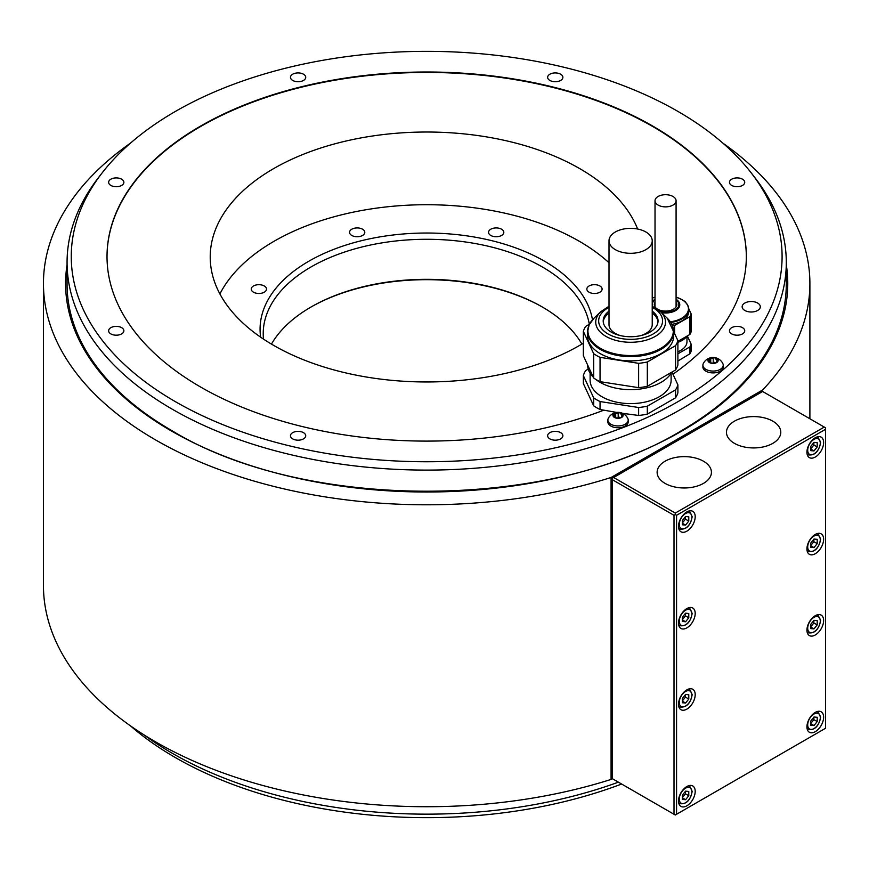 <?xml version="1.0" encoding="UTF-8"?>
<svg xmlns="http://www.w3.org/2000/svg" width="869" height="869" viewBox="0 0 869 869"><rect width="100%" height="100%" fill="white"/><g stroke="black" fill="none" stroke-linecap="round" stroke-linejoin="round"><path stroke-width="1.3" d="M677.896 341.365L689.899 334.435L689.899 316.642L674.594 325.473L674.594 333.555M689.899 316.642A25.972 14.99 0 0 0 691.159 313.926L691.159 331.719A25.972 14.99 180 0 1 689.899 334.435M686.01 302.836L685.554 301.858A25.972 14.99 0 0 0 683.175 300.402M691.159 313.926L688.78 308.788M672.53 325.864A25.972 14.99 0 0 0 674.594 325.473M686.608 303.694A23.246 13.426 180 0 1 688.802 309.386L688.802 311.417A23.246 13.426 180 0 1 671.846 324.333M687.075 336.064A23.246 13.426 180 0 1 677.896 342.364M686.966 336.205L686.966 341.669A21.421 12.372 180 0 1 680.699 350.413A21.421 12.372 180 0 1 677.896 351.771M677.896 353.824L689.899 346.894A25.972 14.99 0 0 0 691.159 344.178L687.325 335.912M647.318 414.122L675.561 397.806L675.561 389.866L647.318 406.171L647.318 414.122A47.947 27.678 0 0 1 638.628 415.458L638.628 407.518L600.044 401.543L600.044 409.495A47.947 27.678 0 0 1 593.679 405.823L583.349 383.544L583.349 375.593A47.947 27.678 180 0 1 585.673 370.585L588.226 369.108M746.33 256.768A319.662 184.554 0 0 0 426.679 72.442A319.662 184.554 0 0 0 107.017 256.768M677.896 361.059L689.899 353.792L689.899 346.894M637.65 229.025A216.457 124.973 0 0 0 579.732 168.619A216.457 124.973 0 0 0 343.842 141.538A216.457 124.973 0 0 0 210.222 256.996A216.457 124.973 0 0 0 273.616 345.362A216.457 124.973 0 0 0 583.349 343.222M621.628 784.034A355.421 205.203 180 0 1 130.383 725.789M143.917 734.816A359.614 207.626 0 0 0 618.413 782.176M102.227 172.779L98.393 177.721A359.614 207.626 0 0 0 67.065 262.481A359.614 207.626 0 0 0 251.065 443.657A359.614 207.626 0 0 0 614.774 439.432A359.614 207.626 180 0 0 733.175 371.074A359.614 207.626 0 0 0 786.293 262.481A359.614 207.626 0 0 0 754.955 177.721L751.131 172.779A355.421 205.203 0 0 0 426.679 51.347A355.421 205.203 0 0 0 102.227 172.779A355.421 205.203 0 0 0 191.821 410.57A355.421 205.203 0 0 0 611.722 431.741A355.421 205.203 0 0 0 730.123 363.383A355.421 205.203 0 0 0 751.131 172.779M67.065 262.481L67.065 284.152A359.614 207.626 0 0 0 117.76 390.442A359.614 207.626 0 0 0 172.105 430.796M680.959 430.959A359.614 207.626 0 0 0 735.598 390.442A359.614 207.626 0 0 0 786.293 284.152L786.293 262.481M303.487 432.653A7.625 4.399 0 0 0 295.178 431.697A7.625 4.399 0 0 0 290.463 435.771A7.625 4.399 0 0 0 292.701 438.888A7.625 4.399 0 0 0 301.011 439.844A7.625 4.399 0 0 0 305.725 435.771A7.625 4.399 0 0 0 303.487 432.653M121.638 327.667A7.625 4.399 0 0 0 113.328 326.711A7.625 4.399 0 0 0 108.625 330.785A7.625 4.399 0 0 0 110.852 333.902A7.625 4.399 0 0 0 119.172 334.858A7.625 4.399 0 0 0 123.876 330.785A7.625 4.399 0 0 0 121.638 327.667M121.638 179.199A7.625 4.399 0 0 0 113.328 178.243A7.625 4.399 0 0 0 108.625 182.305A7.625 4.399 0 0 0 110.852 185.423A7.625 4.399 0 0 0 119.172 186.379A7.625 4.399 0 0 0 123.876 182.305A7.625 4.399 0 0 0 121.638 179.199M303.487 74.213A7.625 4.399 0 0 0 295.178 73.257A7.625 4.399 0 0 0 290.463 77.319A7.625 4.399 0 0 0 292.701 80.437A7.625 4.399 0 0 0 301.011 81.393A7.625 4.399 0 0 0 305.725 77.319A7.625 4.399 0 0 0 303.487 74.213M560.657 74.213A7.625 4.399 0 0 0 552.336 73.257A7.625 4.399 0 0 0 547.633 77.319A7.625 4.399 0 0 0 549.871 80.437A7.625 4.399 0 0 0 558.18 81.393A7.625 4.399 0 0 0 562.884 77.319A7.625 4.399 0 0 0 560.657 74.213M742.495 179.199A7.625 4.399 0 0 0 734.186 178.243A7.625 4.399 0 0 0 729.471 182.305A7.625 4.399 0 0 0 731.709 185.423A7.625 4.399 0 0 0 740.019 186.379A7.625 4.399 0 0 0 744.733 182.305A7.625 4.399 0 0 0 742.495 179.199M742.495 327.667A7.625 4.399 0 0 0 734.186 326.711A7.625 4.399 0 0 0 729.471 330.785A7.625 4.399 0 0 0 731.709 333.902A7.625 4.399 0 0 0 740.019 334.858A7.625 4.399 0 0 0 744.733 330.785A7.625 4.399 0 0 0 742.495 327.667M757.649 303.053A9.081 5.247 0 0 0 747.753 301.912A9.081 5.247 0 0 0 742.148 306.757A9.081 5.247 0 0 0 744.809 310.461A9.081 5.247 0 0 0 754.705 311.602A9.081 5.247 0 0 0 760.31 306.757A9.081 5.247 0 0 0 757.649 303.053M560.657 432.653A7.625 4.399 0 0 0 552.336 431.697A7.625 4.399 0 0 0 547.633 435.771A7.625 4.399 0 0 0 549.871 438.888A7.625 4.399 0 0 0 558.18 439.844A7.625 4.399 0 0 0 562.884 435.771A7.625 4.399 0 0 0 560.657 432.653M603.444 410.32A319.662 184.554 180 0 1 275.549 419.173A319.662 184.554 180 0 1 107.017 256.551A319.662 184.554 180 0 1 426.679 71.997A319.662 184.554 180 0 1 746.33 256.551A319.662 184.554 180 0 1 672.954 374.202M638.628 415.458L622.584 413.34M616.686 412.427L600.044 409.495M723.236 365.197L723.236 367.022A10.167 5.877 180 0 1 716.958 372.453A10.167 5.877 180 0 1 705.878 371.182A10.167 5.877 180 0 1 702.902 367.022L702.902 365.197A10.167 5.877 180 0 1 703.271 363.622A10.884 10.884 0 0 1 722.867 363.622A10.167 5.877 180 0 1 723.236 365.197A10.167 5.877 180 0 1 716.958 370.628A10.167 5.877 180 0 1 705.878 369.347A10.167 5.877 180 0 1 702.902 365.197M628.2 420.064L628.2 421.899A10.167 5.877 180 0 1 621.922 427.32A10.167 5.877 180 0 1 610.842 426.049A10.167 5.877 180 0 1 607.865 421.899L607.865 420.064A10.167 5.877 180 0 1 608.235 418.489A10.884 10.884 0 0 1 627.831 418.489A10.167 5.877 180 0 1 628.2 420.064A10.167 5.877 180 0 1 621.922 425.495A10.167 5.877 180 0 1 610.842 424.224A10.167 5.877 180 0 1 607.865 420.064M671.965 372.073L677.896 384.848L677.896 392.799A47.947 27.678 0 0 1 675.561 397.806M600.044 401.543A47.947 27.678 180 0 1 593.679 397.883L583.349 375.593M677.896 384.848A47.947 27.678 180 0 1 675.561 389.866M647.318 406.171A47.947 27.678 180 0 1 638.628 407.518M590.116 373.214L590.116 380.22A40.506 23.387 0 0 0 620.14 402.814A40.506 23.387 0 0 0 671.118 380.22L671.118 373.214M593.679 405.823L593.679 397.883M587.574 364.839A43.048 24.853 0 0 0 593.31 377.189M595.645 379.297A43.048 24.853 0 0 0 637.455 389.334A43.048 24.853 0 0 0 671.694 372.225M583.349 355.725L593.679 378.004A47.947 27.678 0 0 0 600.044 381.676L638.628 387.65A47.947 27.678 0 0 0 647.318 386.303L675.561 369.988A47.947 27.678 0 0 0 676.929 367.522A47.947 27.678 0 0 0 677.896 364.98L677.896 340.659A47.947 27.678 180 0 1 676.929 343.201A47.947 27.678 180 0 1 675.561 345.677L647.318 361.982A47.947 27.678 180 0 1 638.628 363.329L600.044 357.355A47.947 27.678 180 0 1 593.679 353.683L583.349 331.404L583.349 355.725M589.454 324.202L585.673 326.396A47.947 27.678 0 0 0 583.349 331.404M667.034 318.021A47.947 27.678 180 0 1 667.555 318.38L667.685 318.662M673.66 331.545L677.896 340.659M652.228 306.225L660.559 311.775A34.89 20.15 180 0 1 664.329 327.341A34.89 20.15 180 0 1 621.585 341.593A34.89 20.15 180 0 1 596.916 316.913A34.89 20.15 180 0 1 600.685 311.775L593.983 318.228L589.149 324.843L587.574 331.773L587.574 336.031A43.048 24.853 0 0 0 624.996 360.668A43.048 24.853 0 0 0 672.193 342.462A43.048 24.853 0 0 0 673.66 336.031L673.66 331.773A43.048 24.853 180 0 1 672.193 338.204A43.048 24.853 180 0 1 624.996 356.409A43.048 24.853 180 0 1 587.574 331.773A43.048 24.853 180 0 1 588.9 325.647M675.561 369.988L675.561 345.677M647.318 361.982L647.318 386.303M638.628 387.65L638.628 363.329M600.044 357.355L600.044 381.676M593.679 378.004L593.679 353.683M609.006 311.156A27.428 15.838 0 0 0 604.129 316.805A27.428 15.838 0 0 0 603.195 320.911A27.428 15.838 0 0 0 627.038 336.607A27.428 15.838 0 0 0 657.105 325.006A27.428 15.838 0 0 0 658.039 320.911A27.428 15.838 0 0 0 652.228 311.156M603.238 321.845A27.428 15.838 180 0 1 604.129 318.673A27.428 15.838 180 0 1 609.006 313.025M652.228 313.025A27.428 15.838 180 0 1 657.996 321.845M609.006 240.822A21.616 12.481 0 0 0 615.339 249.653A21.616 12.481 0 0 0 638.889 252.358A21.616 12.481 0 0 0 652.228 240.822A21.616 12.481 0 0 0 645.906 232.001A21.616 12.481 0 0 0 622.345 229.297A21.616 12.481 0 0 0 609.006 240.822L609.006 324.615A21.616 12.481 0 0 0 615.339 333.435A21.616 12.481 0 0 0 620.281 335.575M640.953 335.575A21.616 12.481 0 0 0 652.228 324.615L652.228 240.822M711.005 362.753L711.005 362.721A1.781 1.032 0 0 1 711.005 362.753A1.021 0.587 0 0 0 711.754 363.34A5.084 2.933 180 0 1 709.473 362.579A5.084 2.933 180 0 1 708.159 361.265A5.084 2.933 180 0 1 709.473 358.43A5.084 2.933 180 0 1 714.383 357.67A5.084 2.933 180 0 1 716.664 358.43A5.084 2.933 180 0 1 717.979 359.744A1.021 0.587 0 0 0 716.968 359.31L716.968 360.646M716.968 359.31A1.781 1.032 0 0 1 715.133 358.278L715.133 358.278A1.781 1.032 0 0 1 715.133 358.245A1.021 0.587 0 0 0 713.232 357.952L713.232 362.655A1.781 1.032 180 0 1 711.266 363.166M711.005 362.721A1.781 1.032 0 0 0 709.169 361.7A1.021 0.587 0 0 1 708.659 360.592A1.781 1.032 0 0 0 709.593 359.69A1.781 1.032 0 0 0 709.332 359.147A1.021 0.587 0 0 1 710.723 358.343A1.781 1.032 0 0 0 713.232 357.952M716.545 362.634L716.545 361.319A1.781 1.032 0 0 1 717.479 360.407A1.021 0.587 0 0 0 717.979 359.744A5.084 2.933 180 0 1 716.664 362.579A1.021 0.587 0 0 1 715.415 362.666A1.781 1.032 0 0 0 712.906 363.046A1.021 0.587 0 0 1 711.754 363.34A5.084 2.933 180 0 0 716.664 362.579A1.021 0.587 0 0 0 716.806 361.852L716.806 362.471M714.872 362.536A1.021 0.587 0 0 0 713.232 362.655M614.557 416.588L614.557 414.556A1.781 1.032 0 0 1 613.623 415.458A1.021 0.587 0 0 0 614.133 416.566A1.781 1.032 0 0 1 615.969 417.587L615.969 417.587A1.781 1.032 0 0 0 615.969 417.587A1.021 0.587 0 0 0 616.718 418.206A5.084 2.933 180 0 1 614.437 417.446A5.084 2.933 180 0 1 613.123 416.132A5.084 2.933 180 0 1 614.437 413.296A5.084 2.933 180 0 1 619.347 412.536A5.084 2.933 180 0 1 621.628 413.296A5.084 2.933 180 0 1 622.943 414.611A1.021 0.587 0 0 0 621.932 414.176L621.932 415.512M621.932 414.176A1.781 1.032 0 0 1 620.097 413.144L620.097 413.144A1.781 1.032 0 0 1 620.097 413.123A1.021 0.587 0 0 0 618.196 412.818L618.196 417.522A1.781 1.032 180 0 1 616.23 418.032M614.557 414.556A1.781 1.032 0 0 0 614.296 414.013A1.021 0.587 0 0 1 615.686 413.209A1.781 1.032 0 0 0 618.196 412.818M621.509 417.5L621.509 416.186A1.781 1.032 0 0 1 622.443 415.273A1.021 0.587 0 0 0 622.943 414.611A5.084 2.933 180 0 1 621.628 417.446A1.021 0.587 0 0 1 620.379 417.533A1.781 1.032 0 0 0 617.87 417.913A1.021 0.587 0 0 1 616.718 418.206A5.084 2.933 180 0 0 621.628 417.446A1.021 0.587 0 0 0 621.769 416.718L621.769 417.337M619.836 417.402A1.021 0.587 0 0 0 618.196 417.522M674.007 515.306L674.007 814.275L612.363 778.678L612.363 479.721L674.007 515.306L675.289 514.567L675.289 513.079L613.644 477.494L762.624 391.484L762.624 389.996L611.081 477.494A383.229 221.258 0 0 1 43.45 283.533L43.45 585.467A383.229 221.258 180 0 0 611.081 779.428L611.081 477.494M762.624 389.996A383.229 221.258 0 0 0 809.897 283.533A383.229 221.258 0 0 0 722.975 143.211M130.383 143.211A383.229 221.258 0 0 0 43.45 283.533M612.363 778.678L611.081 779.428M612.363 479.721L612.363 478.232L613.644 477.494M674.007 814.275L675.289 815.013L825.55 728.265L825.55 427.82L824.268 427.07L675.289 513.079M824.268 427.07L762.624 391.484M772.834 421.183A27.156 15.675 0 0 0 743.245 417.783A27.156 15.675 0 0 0 726.473 432.262A27.156 15.675 0 0 0 734.435 443.353A27.156 15.675 0 0 0 764.025 446.742A27.156 15.675 0 0 0 780.786 432.262A27.156 15.675 0 0 0 772.834 421.183M703.477 461.222A27.156 15.675 0 0 0 673.888 457.822A27.156 15.675 0 0 0 657.127 472.301A27.156 15.675 0 0 0 665.078 483.392A27.156 15.675 0 0 0 694.668 486.781A27.156 15.675 0 0 0 711.429 472.301A27.156 15.675 0 0 0 703.477 461.222M825.55 429.297L676.571 515.306L675.289 514.567M676.571 515.306L676.571 814.275M823.627 442.571A11.808 6.811 120 0 0 821.183 437.161A11.808 6.811 120 0 0 812.081 440.333A11.808 6.811 120 0 0 806.932 452.206A11.808 6.811 120 0 0 809.376 457.615A11.808 6.811 120 0 0 818.468 454.454A11.808 6.811 120 0 0 823.627 442.571M695.2 613.405A11.808 6.811 120 0 0 692.756 608.007A11.808 6.811 120 0 0 683.653 611.168A11.808 6.811 120 0 0 678.504 623.04A11.808 6.811 120 0 0 680.948 628.45A11.808 6.811 120 0 0 690.04 625.289A11.808 6.811 120 0 0 695.2 613.405M823.627 539.258A11.808 6.811 120 0 0 821.183 533.859A11.808 6.811 120 0 0 812.081 537.02A11.808 6.811 120 0 0 806.932 548.893A11.808 6.811 120 0 0 809.376 554.303A11.808 6.811 120 0 0 818.468 551.142A11.808 6.811 120 0 0 823.627 539.258M823.627 620.52A11.808 6.811 120 0 0 821.183 615.122A11.808 6.811 120 0 0 812.081 618.283A11.808 6.811 120 0 0 806.932 630.166A11.808 6.811 120 0 0 809.376 635.565A11.808 6.811 120 0 0 818.468 632.404A11.808 6.811 120 0 0 823.627 620.52M695.2 694.668A11.808 6.811 120 0 0 692.756 689.269A11.808 6.811 120 0 0 683.653 692.43A11.808 6.811 120 0 0 678.504 704.314A11.808 6.811 120 0 0 680.948 709.712A11.808 6.811 120 0 0 690.04 706.551A11.808 6.811 120 0 0 695.2 694.668M695.2 791.366A11.808 6.811 120 0 0 692.756 785.956A11.808 6.811 120 0 0 683.653 789.117A11.808 6.811 120 0 0 678.504 801.001A11.808 6.811 120 0 0 680.948 806.399A11.808 6.811 120 0 0 690.04 803.238A11.808 6.811 120 0 0 695.2 791.366M823.627 717.218A11.808 6.811 120 0 0 821.183 711.809A11.808 6.811 120 0 0 812.081 714.97A11.808 6.811 120 0 0 806.932 726.853A11.808 6.811 120 0 0 809.376 732.252A11.808 6.811 120 0 0 818.468 729.091A11.808 6.811 120 0 0 823.627 717.218M695.2 516.718A11.808 6.811 120 0 0 692.756 511.309A11.808 6.811 120 0 0 683.653 514.481A11.808 6.811 120 0 0 678.504 526.353A11.808 6.811 120 0 0 680.948 531.763A11.808 6.811 120 0 0 690.04 528.602A11.808 6.811 120 0 0 695.2 516.718M682.35 524.789L685.565 525.072L688.78 521.085L688.78 516.805L685.565 516.512L682.35 520.509L682.35 524.789M685.565 525.072L682.35 523.225M688.78 521.085L685.435 519.151L685.435 516.675M682.35 522.986L685.435 519.151M810.777 450.642L813.992 450.924L817.208 446.938L817.208 442.658L813.992 442.364L810.777 446.362L810.777 450.642M813.992 450.924L810.777 449.077M817.208 446.938L813.862 445.004L813.862 442.527M810.777 448.838L813.862 445.004M682.35 621.476L685.565 621.769L688.78 617.772L688.78 613.492L685.565 613.199L682.35 617.196L682.35 621.476M685.565 621.769L682.35 619.912M688.78 617.772L685.435 615.839L685.435 613.362M682.35 619.673L685.435 615.839M810.777 547.329L813.992 547.622L817.208 543.625L817.208 539.345L813.992 539.052L810.777 543.049L810.777 547.329M813.992 547.622L810.777 545.765M817.208 543.625L813.862 541.691L813.862 539.214M810.777 545.526L813.862 541.691M810.777 628.602L813.992 628.884L817.208 624.887L817.208 620.607L813.992 620.325L810.777 624.311L810.777 628.602M813.992 628.884L810.777 627.027M817.208 624.887L813.862 622.964L813.862 620.477M810.777 626.799L813.862 622.964M682.35 702.749L685.565 703.032L688.78 699.034L688.78 694.755L685.565 694.472L682.35 698.459L682.35 702.749M685.565 703.032L682.35 701.174M688.78 699.034L685.435 697.112L685.435 694.624M682.35 700.946L685.435 697.112M682.35 799.437L685.565 799.719L688.78 795.722L688.78 791.442L685.565 791.159L682.35 795.157L682.35 799.437M685.565 799.719L682.35 797.861M688.78 795.722L685.435 793.799L685.435 791.322M682.35 797.633L685.435 793.799M810.777 725.289L813.992 725.572L817.208 721.574L817.208 717.294L813.992 717.012L810.777 721.009L810.777 725.289M813.992 725.572L810.777 723.714M817.208 721.574L813.862 719.651L813.862 717.175M810.777 723.486L813.862 719.651M689.899 353.792A25.972 14.99 0 0 0 691.159 351.076L691.159 344.178M676.082 302.293A11.264 6.507 180 0 1 676.81 304.595A11.264 6.507 180 0 1 669.858 310.602A11.264 6.507 180 0 1 657.583 309.19A11.264 6.507 180 0 1 654.292 304.595A11.264 6.507 180 0 1 655.02 302.293M655.02 303.487A11.264 6.507 0 0 0 654.335 305.182M676.766 305.182A11.264 6.507 0 0 0 676.082 303.487M658.105 205.084A10.537 6.083 0 0 0 669.586 206.409A10.537 6.083 0 0 0 676.082 200.782A10.537 6.083 0 0 0 672.997 196.481A10.537 6.083 0 0 0 661.515 195.167A10.537 6.083 0 0 0 655.02 200.782A10.537 6.083 0 0 0 658.105 205.084M609.006 262.753A215.621 124.484 0 0 0 274.202 241.18A215.621 124.484 0 0 0 219.89 293.939M599.871 292.201A7.625 4.399 0 0 0 602.098 289.084A7.625 4.399 0 0 0 597.394 285.01A7.625 4.399 0 0 0 589.084 285.966A7.625 4.399 0 0 0 586.847 289.084A7.625 4.399 0 0 0 591.55 293.157A7.625 4.399 0 0 0 599.871 292.201M503.814 232.338A7.625 4.399 0 0 0 496.177 227.928A7.625 4.399 0 0 0 488.552 232.338A7.625 4.399 0 0 0 496.177 236.737A7.625 4.399 0 0 0 503.814 232.338M362.569 229.22A7.625 4.399 0 0 0 354.248 228.265A7.625 4.399 0 0 0 349.544 232.338A7.625 4.399 0 0 0 351.782 235.445A7.625 4.399 0 0 0 360.092 236.401A7.625 4.399 0 0 0 364.795 232.338A7.625 4.399 0 0 0 362.569 229.22M258.875 284.684A7.625 4.399 0 0 0 251.25 289.084A7.625 4.399 0 0 0 258.875 293.483A7.625 4.399 0 0 0 266.501 289.084A7.625 4.399 0 0 0 258.875 284.684M592.484 319.803A166.609 96.187 0 0 0 482.816 238.649A166.609 96.187 0 0 0 308.864 261.2A166.609 96.187 0 0 0 260.646 337.172M589.323 324.278A163.459 94.373 0 0 0 542.256 266.924A163.459 94.373 0 0 0 311.091 266.924A163.459 94.373 0 0 0 263.22 333.663A163.459 94.373 0 0 0 263.481 339.095M581.893 344.102A163.459 94.373 180 0 0 542.267 306.974L542.256 306.974A163.459 94.373 180 0 1 542.267 306.974A163.459 94.373 0 0 0 311.091 306.974A163.459 94.373 0 0 0 271.465 344.102M542.777 307.268A164.914 95.21 0 0 0 310.581 307.268M67.065 264.741A361.091 208.473 0 0 0 171.345 430.948A361.091 208.473 0 0 0 579.775 472.345A361.091 208.473 0 0 0 786.293 264.741M672.334 325.647A43.048 24.853 180 0 1 673.66 331.773L667.251 318.228A42.7 24.647 0 0 1 671.856 337.281A42.7 24.647 0 0 1 619.564 354.704A42.7 24.647 0 0 1 589.378 324.517A42.7 24.647 0 0 1 593.983 318.228M652.228 307.311A31.957 18.455 180 0 1 661.483 325.679A31.957 18.455 180 0 1 622.345 338.725A31.957 18.455 180 0 1 599.751 316.131A31.957 18.455 180 0 1 609.006 307.311M708.659 360.592L708.659 361.623M710.723 358.343L710.723 362.177M613.623 415.458L613.623 416.49M615.686 413.209L615.686 417.044M678.613 527.863A9.993 5.768 120 0 0 679.797 529.004C686.249 529.894 690.377 525.799 692.18 516.718L689.79 511.7A9.993 5.768 120 0 0 688.215 511.244M679.276 524.431A8.896 5.138 120 0 0 685.565 528.059A8.896 5.138 120 0 0 691.854 517.164A8.896 5.138 120 0 0 685.565 513.525A8.896 5.138 120 0 0 679.276 524.431M807.04 453.716A9.993 5.768 120 0 0 808.224 454.856C814.677 455.747 818.804 451.663 820.608 442.571L818.218 437.552A9.993 5.768 120 0 0 816.643 437.096M807.703 450.283A8.896 5.138 120 0 0 813.992 453.911A8.896 5.138 120 0 0 820.282 443.016A8.896 5.138 120 0 0 813.992 439.377A8.896 5.138 120 0 0 807.703 450.283M678.613 624.561A9.993 5.768 120 0 0 679.797 625.691C686.249 626.592 690.377 622.497 692.18 613.405L689.79 608.387A9.993 5.768 120 0 0 688.215 607.931M679.276 621.118A8.896 5.138 120 0 0 685.565 624.746A8.896 5.138 120 0 0 691.854 613.851A8.896 5.138 120 0 0 685.565 610.223A8.896 5.138 120 0 0 679.276 621.118M807.04 550.414A9.993 5.768 120 0 0 808.224 551.543C814.677 552.445 818.804 548.35 820.608 539.258L818.218 534.239A9.993 5.768 120 0 0 816.643 533.783M807.703 546.97A8.896 5.138 120 0 0 813.992 550.598A8.896 5.138 120 0 0 820.282 539.703A8.896 5.138 120 0 0 813.992 536.075A8.896 5.138 120 0 0 807.703 546.97M807.04 631.676A9.993 5.768 120 0 0 808.224 632.806C814.677 633.707 818.804 629.612 820.608 620.52L818.218 615.502A9.993 5.768 120 0 0 816.643 615.046M807.703 628.233A8.896 5.138 120 0 0 813.992 631.872A8.896 5.138 120 0 0 820.282 620.966A8.896 5.138 120 0 0 813.992 617.338A8.896 5.138 120 0 0 807.703 628.233M678.613 705.824A9.993 5.768 120 0 0 679.797 706.953C686.249 707.855 690.377 703.76 692.18 694.668L689.79 689.649A9.993 5.768 120 0 0 688.215 689.193M679.276 702.38A8.896 5.138 120 0 0 685.565 706.019A8.896 5.138 120 0 0 691.854 695.113A8.896 5.138 120 0 0 685.565 691.485A8.896 5.138 120 0 0 679.276 702.38M678.613 802.511A9.993 5.768 120 0 0 679.797 803.64C686.249 804.542 690.377 800.447 692.18 791.366L689.79 786.347A9.993 5.768 120 0 0 688.215 785.88M679.276 799.067A8.896 5.138 120 0 0 685.565 802.706A8.896 5.138 120 0 0 691.854 791.811A8.896 5.138 120 0 0 685.565 788.172A8.896 5.138 120 0 0 679.276 799.067M807.04 728.363A9.993 5.768 120 0 0 808.224 729.493C814.677 730.394 818.804 726.299 820.608 717.218L818.218 712.2A9.993 5.768 120 0 0 816.643 711.733M807.703 724.92A8.896 5.138 120 0 0 813.992 728.559A8.896 5.138 120 0 0 820.282 717.664A8.896 5.138 120 0 0 813.992 714.025A8.896 5.138 120 0 0 807.703 724.92M670.325 321.791A22.887 13.209 -0 0 0 687.498 312.623A22.887 13.209 -0 0 0 681.731 299.533A22.887 13.209 0 0 0 676.082 297.144L681.839 299.566C686.369 302.249 688.693 305.519 688.802 309.386A23.246 13.426 180 0 1 670.77 322.464M655.02 297.144A22.887 13.209 0 0 0 652.228 298.132L655.02 297.133M676.082 299.273A14.23 8.212 180 0 1 677.592 309.168A14.23 8.212 180 0 1 661.483 312.666M652.228 301.901A14.23 8.212 180 0 1 655.02 299.273M655.02 299.881A13.328 7.691 0 0 0 652.228 304.389M652.228 304.802A13.328 7.691 0 0 0 652.597 306.399M660.483 311.71A13.328 7.691 -0 0 0 676.147 309.255A13.328 7.691 -0 0 0 676.082 299.881M117.76 390.442C133.011 405.204 151.173 418.673 172.258 430.861C304.856 511.526 549.838 511.287 681.959 430.361C702.684 418.304 720.553 404.997 735.598 390.442M660.559 311.775L667.251 318.228M600.685 311.775L609.006 306.225M709.593 361.721L709.593 359.69M809.897 283.533L809.897 418.782M689.79 511.7L688.693 511.07M679.797 529.004L678.711 528.374M818.218 437.552L817.121 436.922M808.224 454.856L807.138 454.226M689.79 608.387L688.693 607.757M679.797 625.691L678.711 625.061M818.218 534.239L817.121 533.609M808.224 551.543L807.138 550.913M818.218 615.502L817.121 614.883M808.224 632.806L807.138 632.176M689.79 689.649L688.693 689.019M679.797 706.953L678.711 706.323M689.79 786.347L688.693 785.717M679.797 803.64L678.711 803.01M818.218 712.2L817.121 711.57M808.224 729.493L807.138 728.863M676.082 306.887L676.082 200.782M655.02 306.887L655.02 200.782"/></g></svg>
